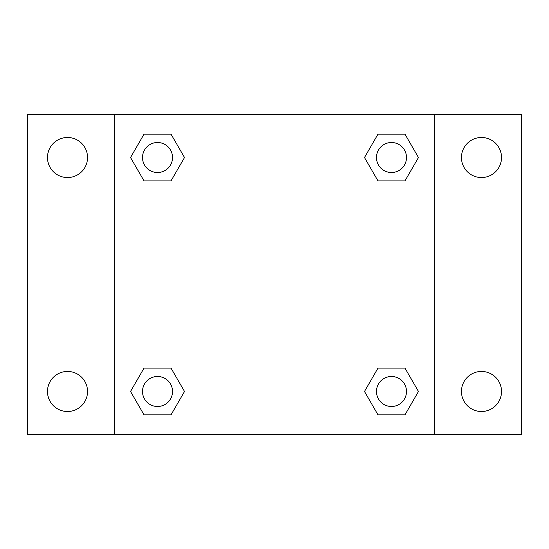 <?xml version="1.0" encoding="UTF-8"?>
<svg xmlns="http://www.w3.org/2000/svg" width="549" height="549" viewBox="0 0 549 549"><rect width="100%" height="100%" fill="white"/><g stroke="black" fill="none" stroke-linecap="round" stroke-linejoin="round"><path stroke-width="0.82" d="M67.513 411.51A20.032 20.032 0 0 0 84.862 381.466A20.032 20.032 0 0 0 50.165 381.466A20.032 20.032 0 0 0 67.513 411.51M481.487 411.51A20.032 20.032 0 0 0 498.835 381.466A20.032 20.032 0 0 0 464.138 381.466A20.032 20.032 0 0 0 481.487 411.51M481.487 177.547A20.032 20.032 0 0 0 498.835 147.503A20.032 20.032 0 0 0 464.138 147.503A20.032 20.032 0 0 0 481.487 177.547M67.513 177.547A20.032 20.032 0 0 0 84.862 147.503A20.032 20.032 0 0 0 50.165 147.503A20.032 20.032 0 0 0 67.513 177.547M521.55 434.746L27.45 434.746L27.45 114.254L521.55 114.254L521.55 434.746M144.023 368.111L171.013 368.111L184.505 391.478L171.013 414.852L144.023 414.852L130.532 391.478L144.023 368.111L171.013 368.111L144.023 368.111M377.986 134.148L404.977 134.148L418.468 157.522L404.977 180.889L377.986 180.889L364.495 157.522L377.986 134.148L404.977 134.148L377.986 134.148M114.254 434.746L114.254 114.254M434.746 114.254L434.746 434.746M144.023 134.148L171.013 134.148L184.505 157.522L171.013 180.889L144.023 180.889L130.532 157.522L144.023 134.148L171.013 134.148L144.023 134.148M377.986 368.111L404.977 368.111L418.468 391.478L404.977 414.852L377.986 414.852L364.495 391.478L377.986 368.111L404.977 368.111L377.986 368.111M404.977 414.852L377.986 414.852L404.977 414.852M406.493 391.478A15.008 15.008 0 0 0 383.977 378.481A15.008 15.008 0 0 0 383.977 404.483A15.008 15.008 0 0 0 406.493 391.478M171.013 414.852L144.023 414.852L171.013 414.852M172.53 391.478A15.008 15.008 0 0 0 150.014 378.481A15.008 15.008 0 0 0 150.014 404.483A15.008 15.008 0 0 0 172.53 391.478M404.977 180.889L377.986 180.889L404.977 180.889M406.493 157.522A15.008 15.008 0 0 0 383.977 144.517A15.008 15.008 0 0 0 383.977 170.519A15.008 15.008 0 0 0 406.493 157.522M171.013 180.889L144.023 180.889L171.013 180.889M172.53 157.522A15.008 15.008 0 0 0 150.014 144.517A15.008 15.008 0 0 0 150.014 170.519A15.008 15.008 0 0 0 172.53 157.522"/></g></svg>
